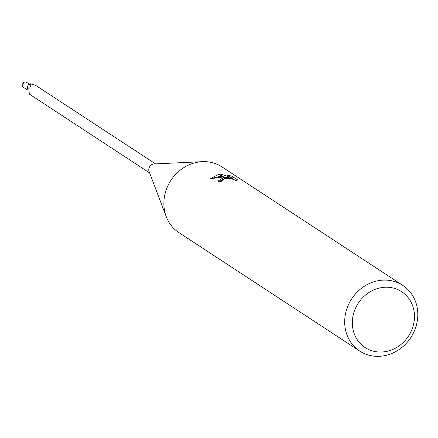 <?xml version="1.0" encoding="UTF-8"?>
<svg xmlns="http://www.w3.org/2000/svg" width="438" height="438" viewBox="0 0 438 438"><rect width="100%" height="100%" fill="white"/><g stroke="black" fill="none" stroke-linecap="round" stroke-linejoin="round"><path stroke-width="0.66" d="M166.166 216.443L149.095 171.526A5.398 4.856 -56.8 0 1 153.711 163.993A5.398 4.856 -56.8 0 1 154.05 163.965L202.049 161.677M155.545 163.894L35.713 85.383L30.211 83.767A5.398 4.856 -56.8 0 0 28.382 84.704L29.932 84.255A6.083 3.241 -169.7 0 1 30.835 86.138M359.718 351.073A39.278 35.33 -56.8 0 1 346.387 310.285A39.278 35.33 -56.8 0 1 380.649 280.331A39.278 35.33 -56.8 0 1 402.768 285.368A39.278 35.33 -56.8 0 1 416.1 326.157A39.278 35.33 -56.8 0 1 381.837 356.11A39.278 35.33 -56.8 0 1 359.718 351.073L178.907 232.611A39.278 35.33 -56.8 0 1 165.575 191.822A39.278 35.33 -56.8 0 1 199.838 161.868A39.278 35.33 -56.8 0 1 202.307 161.666M382.889 287.427A33.387 30.03 -56.8 0 1 414.468 315.968A33.387 30.03 -56.8 0 1 383.902 351.84A33.387 30.03 -56.8 0 1 352.327 323.293A33.387 30.03 -56.8 0 1 382.889 287.427M199.838 161.868A39.278 35.33 -56.8 0 1 221.956 166.905L402.768 285.368M228.636 177.445L223.385 177.094L219.131 174.313L221.327 174.209L231.434 177.795L226.846 174.789L232.124 176.317L237.785 180.023L235.036 180.511L234.637 179.887L231.302 178.715L225.515 178.49L223.999 177.499L228.636 177.445L228.652 178.354M225.039 178.584L222.537 180.013L222.964 180.845A39.278 35.33 123.2 0 0 219.131 182.016L218.387 180.872L223.511 177.582A10.326 2.716 179.1 0 1 223.999 177.499M234.171 179.629L232.156 178.31L232.124 176.317M235.447 180.461L234.932 180.127M218.611 174.368L222.767 177.089L210.136 178.704L218.611 174.368A14.213 3.734 179.1 0 1 219.131 174.313M222.767 179.635L218.814 181.765M225.51 178.49A6.274 1.648 -0.9 0 0 225.039 178.578L223.511 177.576M232.151 178.31L231.439 178.042M224.387 177.116L222.384 176.443M221.267 176.109L213.043 178.036M231.45 178.748L231.434 177.795M221.354 175.764L221.327 174.204M29.954 87.704A6.083 3.241 -169.7 0 1 29.56 87.967L28.815 88.262L29.297 94.066L149.626 172.928M27.813 89.357A5.053 4.55 -56.8 0 1 28.382 84.704M29.932 84.255L31.273 84.884L29.702 87.928M21.9 84.901L21.905 84.912A2.946 2.65 -56.8 0 1 21.9 84.901L22.76 84.802M27.561 90.02L23.214 87.167L22.015 85.667A2.946 2.65 -56.8 0 1 21.9 84.906L22.535 85.963L23.329 83.685L22.568 83.176L24.796 81.917L26.209 82.109L29.313 84.118M22.568 83.176L23.329 83.691M222.515 180.193L222.526 180.954"/></g></svg>
